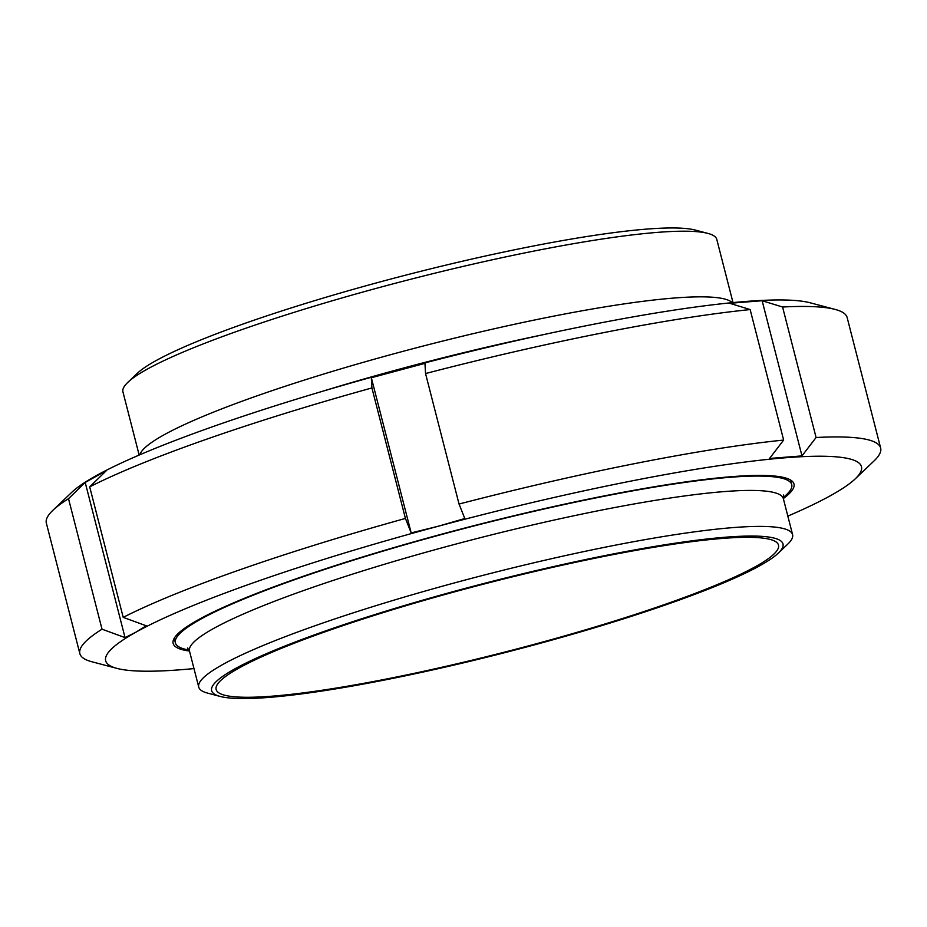 <?xml version="1.0" encoding="UTF-8"?>
<svg xmlns="http://www.w3.org/2000/svg" width="927" height="927" viewBox="0 0 927 927"><rect width="100%" height="100%" fill="white"/><g stroke="black" fill="none" stroke-linecap="round" stroke-linejoin="round"><path stroke-width="1.39" d="M733.014 302.584L716.791 239.421A306.559 37.532 165.6 0 0 707.95 233.419A306.559 37.532 165.6 0 0 410.534 279.305A306.559 37.532 165.6 0 0 127.81 382.376A306.559 37.532 165.6 0 0 122.943 391.901L139.166 455.064M707.95 233.419L695.377 230.093A294.948 36.107 165.6 0 0 409.236 274.241A294.948 36.107 165.6 0 0 137.219 373.396L127.81 382.376M787.834 516.107A390.163 47.764 165.6 0 0 831.345 495.192A390.163 47.764 165.6 0 0 855.273 478.819L874.091 460.881A413.384 50.614 165.6 0 0 880.65 448.031L847.139 317.532A413.384 50.614 165.6 0 0 835.204 309.433L810.071 302.77A390.163 47.764 165.6 0 0 745.783 301.46A390.163 47.764 165.6 0 0 398.007 369.989A390.163 47.764 165.6 0 0 95.655 475.98A390.163 47.764 165.6 0 0 71.727 492.353L52.909 510.29A413.384 50.614 165.6 0 0 46.35 523.141L79.861 653.639A413.384 50.614 165.6 0 0 91.796 661.739L116.929 668.39A390.163 47.764 165.6 0 0 181.217 669.711A390.163 47.764 165.6 0 0 193.986 668.576M125.052 637.614L102.016 629.19L68.517 498.691L85.203 482.446L106.396 470.615L89.699 486.86L123.21 617.359L146.234 625.783L135.782 632.249L125.052 637.614L85.203 482.446M411.182 532.909L405.423 518.436L371.912 387.938L371.345 377.741L424.96 363.349L425.539 373.546L459.039 504.045L464.798 518.517L438.135 526.269L411.182 532.909L371.345 377.741M769.549 458.459L783.651 440.07L750.152 309.572L729.711 303.291L762.145 300.73L782.585 307.011L816.084 437.509L801.982 455.899L769.549 458.459M762.145 300.73L801.982 455.899M855.273 478.819A390.163 47.764 165.6 0 0 785.911 457.729A390.163 47.764 165.6 0 0 438.135 526.269A390.163 47.764 165.6 0 0 135.782 632.249A390.163 47.764 165.6 0 0 116.929 668.39M880.65 448.031A413.384 50.614 165.6 0 0 816.084 437.509M783.651 440.07A413.384 50.614 165.6 0 0 459.039 504.045M405.423 518.436A413.384 50.614 165.6 0 0 123.21 617.359M102.016 629.19A413.384 50.614 165.6 0 0 79.861 653.639M835.204 309.433A413.384 50.614 165.6 0 0 782.585 307.011M750.152 309.572A413.384 50.614 165.6 0 0 425.539 373.546M371.912 387.938A413.384 50.614 165.6 0 0 89.699 486.86M68.517 498.691A413.384 50.614 165.6 0 0 52.909 510.29M783.338 498.564A320.487 39.235 165.6 0 0 793.987 484.021A320.487 39.235 165.6 0 0 473.801 525.713A320.487 39.235 165.6 0 0 173.14 643.419A320.487 39.235 165.6 0 0 189.479 651.044M189.131 650.047A318.17 38.957 -14.4 0 1 175.388 642.851A318.17 38.957 -14.4 0 1 473.871 525.991A318.17 38.957 -14.4 0 1 791.728 484.601A318.17 38.957 -14.4 0 1 783.164 497.521M220.162 696.432L207.59 693.106A306.559 37.532 -14.4 0 1 198.737 687.092A306.559 37.532 -14.4 0 1 486.327 574.508A306.559 37.532 -14.4 0 1 792.585 534.624A306.559 37.532 -14.4 0 1 787.73 544.149L778.321 553.118A294.948 36.107 -14.4 0 1 540.29 643.28A294.948 36.107 -14.4 0 1 244.566 698.564A294.948 36.107 -14.4 0 1 220.162 696.432A294.948 36.107 -14.4 0 1 488.344 582.33A294.948 36.107 -14.4 0 1 778.321 553.118M248.54 697.278A290.302 35.539 -14.4 0 1 216.142 689.491A290.302 35.539 -14.4 0 1 488.483 582.874A290.302 35.539 -14.4 0 1 778.495 545.111A290.302 35.539 -14.4 0 1 569.259 634.578A290.302 35.539 -14.4 0 1 248.54 697.278M732.226 302.665A306.559 37.532 165.6 0 0 427.393 344.948A306.559 37.532 165.6 0 0 139.884 454.751M320.383 391.936A321.912 39.409 -14.4 0 1 543.801 334.566M198.737 687.092L189.502 651.125A306.559 37.532 -14.4 0 1 477.092 538.529A306.559 37.532 -14.4 0 1 783.35 498.645L783.512 494.995M189.502 651.125L187.602 647.996M792.585 534.624L783.35 498.645M791.728 484.601L790.557 480.035M175.388 642.851L174.218 638.274"/></g></svg>
